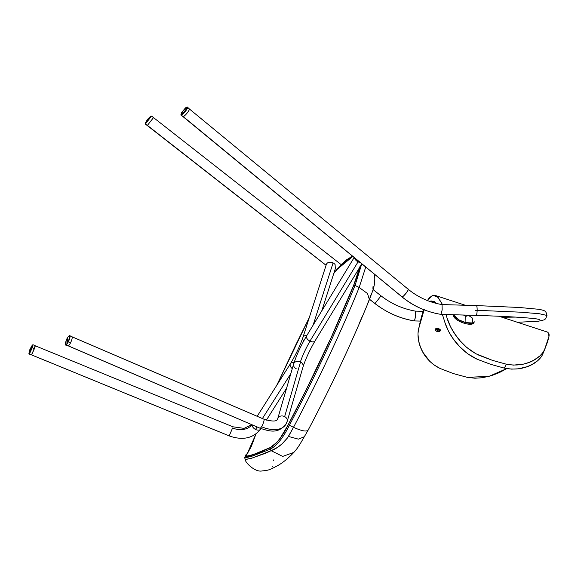 <?xml version="1.0" encoding="UTF-8"?>
<svg xmlns="http://www.w3.org/2000/svg" width="578" height="578" viewBox="0 0 578 578"><rect width="100%" height="100%" fill="white"/><g stroke="black" fill="none" stroke-linecap="round" stroke-linejoin="round"><path stroke-width="0.87" d="M229.163 435.863L31.602 354.928L35.33 345.825L31.631 354.914L229.206 435.884L232.58 428.009A16.386 12.21 -160.8 0 0 250.505 426.253M335.334 268.582L335.096 264.558A4.92 3.656 -162.2 0 0 333.087 262.896L313.103 325.168L333.087 262.896A4.92 3.656 -162.2 0 0 326.332 264.478L302.85 337.653A4.92 3.656 17.8 0 1 306.918 335.37A4.92 3.656 -162.2 0 0 302.836 337.711M303.732 340.919A4.92 3.656 17.8 0 1 302.85 337.653C299.838 346.273 295.698 354.95 290.438 363.685A4.92 3.23 -147.7 0 1 294.05 362.637M290.467 363.641A4.92 3.23 32.3 0 0 292.287 368.634A4.92 3.23 -147.7 0 1 290.438 363.685L257.181 416.297M260.779 429.013A4.92 3.23 -147.7 0 1 255.527 429.447L257.094 426.969L255.527 429.447A4.92 3.23 -147.7 0 1 252.138 424.837A4.92 3.23 32.3 0 0 255.527 429.447A4.92 3.23 32.3 0 0 260.794 428.992C253.222 438.391 242.681 440.689 229.177 435.891L31.602 354.928L34.42 348.628L31.559 347.588L32.354 345.008L31.559 347.588L29.926 349.329L28.907 353.418L29.926 349.329L32.354 345.008L33.083 344.755L30.186 351.236C27.867 357.002 30.518 352.125 32.144 347.631L34.42 348.628L35.337 345.825L232.905 426.795L244.032 428.363L251.777 424.678M262.412 418.551L290.857 373.554L262.412 418.551M251.892 424.729A16.386 12.21 19.2 0 1 232.58 428.009L229.206 435.884M441.83 304.563L476.33 305.574A4.92 0.961 91.7 0 1 477.153 310.307L520.554 312.185L539.281 313.731L546.961 315.436L539.281 313.731L520.554 312.185L477.153 310.307A4.92 0.961 -88.3 0 0 476.33 305.574A4.92 0.961 -88.3 0 0 476.286 305.581L441.881 304.57C429.223 302.366 417.988 297.251 408.155 289.217L408.032 289.173C410.452 287.923 402.31 298.335 402.028 296.854A4.92 0.954 -50.5 0 0 405.966 293.364A4.92 0.954 -50.5 0 0 408.155 289.217L189.309 108.91A4.92 0.954 129.5 0 1 187.127 113.057A4.92 0.954 129.5 0 1 183.183 116.546L402.028 296.854L183.183 116.546A4.92 0.954 129.5 0 1 183.06 116.496A4.92 0.954 -50.5 0 0 183.067 116.503A4.92 0.954 -50.5 0 0 186.918 113.31A4.92 0.954 -50.5 0 0 189.324 108.917L187.525 107.255L185.48 107.891L181.326 112.934L181.08 115.051L401.898 296.803A4.92 0.954 -50.5 0 0 402.028 296.854C413.386 306.123 426.354 311.961 440.927 314.374L440.927 314.374C426.354 311.961 413.386 306.123 402.028 296.854L401.898 296.803C412.865 305.928 425.863 311.788 440.891 314.374L476.041 315.407A4.92 0.961 -88.3 0 0 476.084 315.4A4.92 0.961 -88.3 0 0 477.153 310.307A4.92 0.961 91.7 0 1 476.084 315.4L440.949 314.367L476.084 315.4M502.152 317.293L515.489 317.091L502.152 317.293M442.054 304.758L442.163 309.924L440.927 314.374L442.163 309.924L442.054 304.758M415.336 311.13L415.683 315.198L414.505 320.927L420.372 321.086L414.484 320.935C399.983 318.5 386.812 312.712 375.006 303.551C386.812 312.712 399.983 318.5 414.505 320.927L414.202 320.465M415.358 311.13L415.582 316.368L414.505 320.927M414.44 320.935C400.2 318.615 387.043 312.835 374.978 303.587L381.039 295.842C391.313 303.811 402.772 308.912 415.401 311.123L423.067 311.325L415.416 311.13M373.041 289.578L381.039 295.842L375.006 303.551L369.552 299.288L374.978 303.587L369.537 299.325M341.157 264.63L151.559 116.062L145.324 124.024L145.172 123.338L147.484 119.371L150.858 116.077L151.559 116.062L145.446 123.887L147.491 125.318L153.437 117.71L147.404 125.419L326.079 265.259L145.446 123.887L145.28 123.215L150.75 116.2L145.28 123.215L147.52 119.321L145.172 123.338L145.324 124.024L326.064 265.302M415.51 311.224L415.633 311.593M475.217 310.682L477.139 310.74M475.997 315.4A4.92 0.961 -88.3 0 0 476.041 315.407C505.403 316.318 525.525 317.474 536.413 318.883L539.729 319.497M315.053 340.912A4.92 2.897 -148.7 0 1 310.046 341.172A16.386 2.066 -64.1 0 0 300.416 361.98A4.92 3.923 16.2 0 1 300.517 362.038A4.92 3.923 16.2 0 1 303.096 366.676M259.89 428.139A4.92 1.055 -66.8 0 0 259.977 428.204L68.125 345.817A4.92 1.055 113.2 0 0 68.233 345.839L260.086 428.226L68.233 345.839A4.92 1.055 113.2 0 0 71.13 341.49A4.92 1.055 113.2 0 0 72.004 336.786L263.857 419.166A4.92 1.055 113.2 0 1 263.655 422.034A4.92 1.055 113.2 0 1 261.531 426.737A26.22 15.404 32.4 0 0 285.669 424.671A26.22 15.404 -147.6 0 1 261.531 426.737A4.92 1.055 -66.8 0 0 263.655 422.041A4.92 1.055 -66.8 0 0 263.857 419.166C272.021 421.6 276.551 421.629 277.454 419.26L277.758 418.58A4.92 3.923 16.2 0 1 278.126 417.764A16.386 9.624 -147.6 0 1 277.397 419.346A16.386 9.624 32.4 0 0 278.126 417.764A4.92 3.923 -163.8 0 0 277.743 418.624M287.208 421.29A4.92 3.923 -163.8 0 0 284.643 416.608A4.92 3.923 -163.8 0 0 278.126 417.764A4.92 3.923 16.2 0 1 284.643 416.608A4.92 3.923 16.2 0 1 287.201 421.326A4.92 3.923 16.2 0 1 286.833 422.142A26.22 15.404 -147.6 0 1 285.669 424.671M360.737 262.593A4.92 2.897 -148.7 0 1 358.064 261.841L309.952 341.128A4.92 2.897 31.3 0 0 310.046 341.172A4.92 2.897 31.3 0 0 315.075 340.876C309.627 350.254 305.632 358.88 303.074 366.748A4.92 3.923 -163.8 0 0 300.517 362.038L284.643 416.608L300.517 362.038A4.92 3.923 -163.8 0 0 300.416 361.98A4.92 3.923 -163.8 0 0 293.631 364.003L277.758 418.58M356.937 261.155L357.5 260.223L356.937 261.155M260.086 428.226A4.92 1.055 -66.8 0 0 261.531 426.737A4.92 1.055 113.2 0 1 260.086 428.226A4.92 1.055 -66.8 0 1 259.977 428.204C269.507 431.239 277.476 434.092 285.756 424.527L287.201 421.326L303.074 366.748M296.189 368.721A4.92 3.923 16.2 0 1 293.61 364.075A4.92 3.923 16.2 0 1 300.416 361.98A16.386 2.066 115.9 0 1 310.046 341.172A4.92 2.897 -148.7 0 1 309.952 341.128A4.92 2.897 -148.7 0 1 306.694 335.739M293.631 364.003C296.492 355.145 300.842 345.738 306.672 335.775A4.92 2.897 31.3 0 0 309.952 341.128L358.064 261.841A4.92 2.897 -148.7 0 1 354.538 257.73M359.617 267.484L353.57 285.583L356.431 278.141L359.704 267.036L357.565 274.846L353.57 285.583L331.577 336.562L306.239 389.688L288.408 424.324L281.739 436.115L277.108 442.083L270.396 447.495L252.687 454.799L245.867 456.324L251.358 446.324L255.924 434.085L247.37 453.434L252.246 443.803M336.844 269.586L352.869 256.408L336.844 269.586L346.215 260.367L350.044 257.68L353.295 256.285L346.215 260.367L336.844 269.586L333.788 273.488L336.844 269.586M270.396 447.495L260.375 452.285L248.359 455.97L245.932 456.389L247.37 453.434C240.853 459.178 248.41 457.306 270.027 447.82L270.027 447.813C272.975 446.23 276.06 443.528 279.297 439.699L288.408 424.49C313.319 377.355 335.096 330.984 353.736 285.38L353.57 285.583C336.013 328.853 312.351 379.269 288.408 424.324L288.408 424.324C282.367 436.549 276.363 444.272 270.396 447.495L269.984 449.308L271.14 450.688L277.339 447.473L281.985 443.947L287.504 437.893L293.508 427.301C318.557 379.934 340.449 333.318 359.184 287.461L355.044 285.445C336.309 331.288 314.418 377.904 289.368 425.292L293.508 427.308L289.368 425.292C283.054 438.081 276.595 446.086 269.984 449.308C276.595 446.086 283.054 438.081 289.368 425.292L288.408 424.49C282.259 436.903 276.139 444.677 270.027 447.813L270.396 447.495C249.104 457.169 241.568 459.033 247.789 453.094M276.97 384.984L295.365 345.687L309.259 317.69L276.97 384.984M276.703 385.418L309.389 317.271M333.867 273.184L337.205 268.857L352.515 256.112L346.446 259.876L342.024 263.857L333.867 273.184M359.848 267.101L353.736 285.38C335.096 330.984 313.319 377.355 288.408 424.49L289.368 425.292C314.418 377.904 336.309 331.288 355.044 285.445L353.57 285.583C336.013 328.853 312.351 379.269 288.408 424.324M359.95 266.61L357.782 274.521L353.736 285.38L355.044 285.445L361.698 264.059L355.044 285.445L359.184 287.461L365.744 267.014L359.184 287.461C340.449 333.318 318.557 379.934 293.508 427.301C302.402 431.333 307.33 432.077 308.291 429.541C307.33 432.077 302.402 431.333 293.508 427.301L288.451 436.455L298.4 439.135L304.498 436.679L305.386 434.8M247.109 453.744L251.098 446.621L255.787 434.186L251.09 446.678L247.102 453.766C245.375 455.818 244.588 457.212 244.732 457.949L251.705 456.317L269.977 449.308L270.027 447.82L252.716 454.828L245.412 456.569M245.354 459.575L251.509 458.253L265.461 453.289L271.14 450.688L269.977 449.308L251.683 456.324L244.732 457.949L245.325 459.532L252.694 457.87L271.14 450.688L282.7 456.41L293.841 452.415M369.414 299.621L367.5 293.545L359.184 287.461M288.451 436.455C283.271 443.622 277.498 448.369 271.14 450.688M272.606 466.908L272.094 466.482M273.632 460.449L273.82 459.828M373.07 286.24L372.882 288.357M371.112 294.592L369.826 298.096M368.822 300.639L367.268 304.447M362.42 316.058L359.046 323.962M306.615 432.619L306.289 433.211M453.607 314.75L453.52 314.967A10.924 3.981 20.9 0 0 465.521 323.608L465.882 322.654A10.924 3.981 -159.1 0 1 453.795 314.75L458.954 319.901L465.882 322.654A32.78 9.407 -75.8 0 0 465.536 316.014A2.182 0.795 -159.1 0 1 463.534 315.039M474.3 321.816A10.924 3.981 -159.1 0 1 465.882 322.654L465.521 323.608A10.924 3.981 20.9 0 0 473.931 322.77L474.3 321.816M466.872 315.14A2.182 0.795 -159.1 0 1 465.536 316.014A32.78 9.407 104.2 0 1 465.882 322.654L472.891 322.972L472.262 318.001L468.238 315.176M181.08 115.051C180.806 117.211 189.541 106.641 187.525 107.255L187.525 107.255C187.51 106.8 186.831 107.017 185.48 107.891L187.525 107.255L186.824 107.255L183.414 110.42L180.95 114.365L181.08 115.051A5.058 0.983 129.5 0 1 181.08 115.051L181.326 112.934L181.095 115.058L180.95 114.365L183.414 110.42L186.824 107.255C188.666 106.699 180.704 116.337 180.95 114.365C180.704 116.337 188.666 106.699 186.824 107.255L187.525 107.255A5.058 0.983 129.5 0 1 185.054 111.771A5.058 0.983 129.5 0 1 181.095 115.058L183.067 116.503M189.324 108.917A4.92 0.954 -50.5 0 0 189.317 108.917L187.525 107.255M67.763 337.198L67.836 341.432L65.502 342.458L67.763 337.198C69.15 335.63 69.837 335.132 69.837 335.702L68.377 341.764L67.836 341.432L67.763 337.198L66.781 339.893L66.853 338.838M67.836 341.432L66.781 339.893L68.377 341.764A5.058 1.084 113.2 0 1 65.849 344.994L68.139 345.825A4.92 1.055 -66.8 0 0 70.595 342.682L68.377 341.764L65.849 344.994C65.437 345.384 65.321 344.531 65.502 342.458L67.836 341.432M69.837 335.702A5.058 1.084 113.2 0 1 68.377 341.764L70.595 342.682A4.92 1.055 -66.8 0 0 72.019 336.786L69.837 335.702M35.244 345.919L34.868 346.598M34.601 347.168L34.283 347.855M32.52 352.125L31.609 354.928L29.247 354.112L28.907 353.418M30.085 348.989L31.559 347.588C30.07 351.684 27.65 356.127 29.774 350.868C27.65 356.127 30.07 351.684 31.559 347.588L32.144 347.631L33.083 344.755L35.337 345.825M150.858 116.077L147.52 119.321M442.394 314.418L445.002 322.748C447.928 332.632 458.21 350.506 477.247 359.278L490.722 364.335L504.399 368.143L506.277 364.183L492.593 360.405L479.126 355.318C460.081 346.446 449.915 328.073 446.989 317.857L450.565 326.83L455.139 334.402L460.175 340.883L466.453 347.19L475.68 353.649L492.593 360.405L506.277 364.183L513.488 365.108L523.372 364.147L529.065 362.413L533.964 360.123L539.838 355.954L542.641 352.912L544.527 349.712L547.706 341.482L549.1 335.76L549.064 333.889L547.785 332.198L549.049 336.201L544.527 349.712C540.9 357.775 526.406 368.02 506.277 364.183L504.399 368.143L511.602 369.118L518.336 368.822L527.143 366.683L532.02 364.53L537.872 360.578L541.723 356.149L544.339 350.355M442.502 304.584L437.69 297.07L432.785 295.293L427.431 300.553L429.208 297.894L432.785 295.293L435.068 295.387L438.348 297.757L442.502 304.584M423.623 309.606L418.465 329.496L424.108 309.815M418.501 329.323L417.959 333.961L418.696 341.201L420.416 346.937L422.944 352.334L429.83 361.416L433.832 364.826L440.133 368.482L453.405 373.59L467.284 377.347L489.01 376.365L506.754 368.612L499.24 372.658L491.293 375.707L482.428 377.73L474.906 378.214L467.284 377.347L453.405 373.59L440.133 368.482C421.644 359.408 416.174 340.478 418.501 329.323L421.384 317.842L424.382 309.151M429.772 301.427L431.022 300.9L436.592 303.472L434.613 301.68L431.022 300.9L429.772 301.427M419.397 325.147L421.926 315.169M422.612 312.806L423.623 309.62M446.079 314.526L446.989 317.857M445.002 322.748L448.6 331.447L453.195 338.809L459.416 346.395L467.45 353.591L477.247 359.278L490.722 364.335L504.399 368.143C524.47 372.08 538.942 362.341 542.54 354.596L544.873 349.004M440.53 330.544A2.731 1.409 -167.1 0 0 438.203 328.593A2.731 1.409 -167.1 0 0 435.212 329.301A0.549 0.47 17 0 0 435.639 329.894A2.182 1.127 12.9 0 1 438.088 329.337A2.182 1.127 12.9 0 1 439.88 330.948A0.549 0.47 17 0 0 440.515 330.623M440.53 330.573L440.508 330.652A0.549 0.47 -163 0 1 439.88 330.948A2.182 1.127 12.9 0 1 437.43 331.505A2.182 1.127 12.9 0 1 435.639 329.894A0.549 0.47 -163 0 1 435.212 329.301M439.88 330.948L439.027 331.555L437.43 331.505L436.029 330.811L435.639 329.894L436.498 329.279L438.088 329.337L439.49 330.031L439.88 330.948M437.394 330.327L438.124 330.508L437.394 330.327M286.609 388.141L266.4 420.119M261.018 428.63L260.794 428.992M335.269 268.821L321.758 310.913M476.33 305.574L519.333 307.482L538.797 309.295C545.386 310.682 545.856 310.718 546.961 315.436L545.646 318.753L544.295 319.836L538.27 321.26L517.389 322.271M414.455 320.935L420.365 321.093M361.85 263.806L315.075 340.876M354.184 257.492L306.672 335.775M276.667 385.468L309.411 317.221M333.889 273.112L342.429 263.358L352.269 255.91M374.284 274.059L374.782 277.801C374.927 286.818 372.564 290.842 369.385 299.707C351.894 342.487 331.483 385.96 308.139 430.119L300.127 443.947C297.41 448.058 297.865 447.69 294.115 452.126C288.798 457.812 283.516 462.198 278.285 465.29C269.073 470.29 268.257 470.333 262.137 470.918C255.209 472.602 244.797 462.284 245.325 459.532M181.326 112.934L185.48 107.891M547.785 332.198L498.922 316.238M465.276 305.249L435.075 295.387M544.859 349.04L546.066 345.955M466.619 315.126L466.236 316.137M440.508 330.652L439.396 331.599C436.852 331.808 435.451 331.057 435.198 329.359"/></g></svg>
